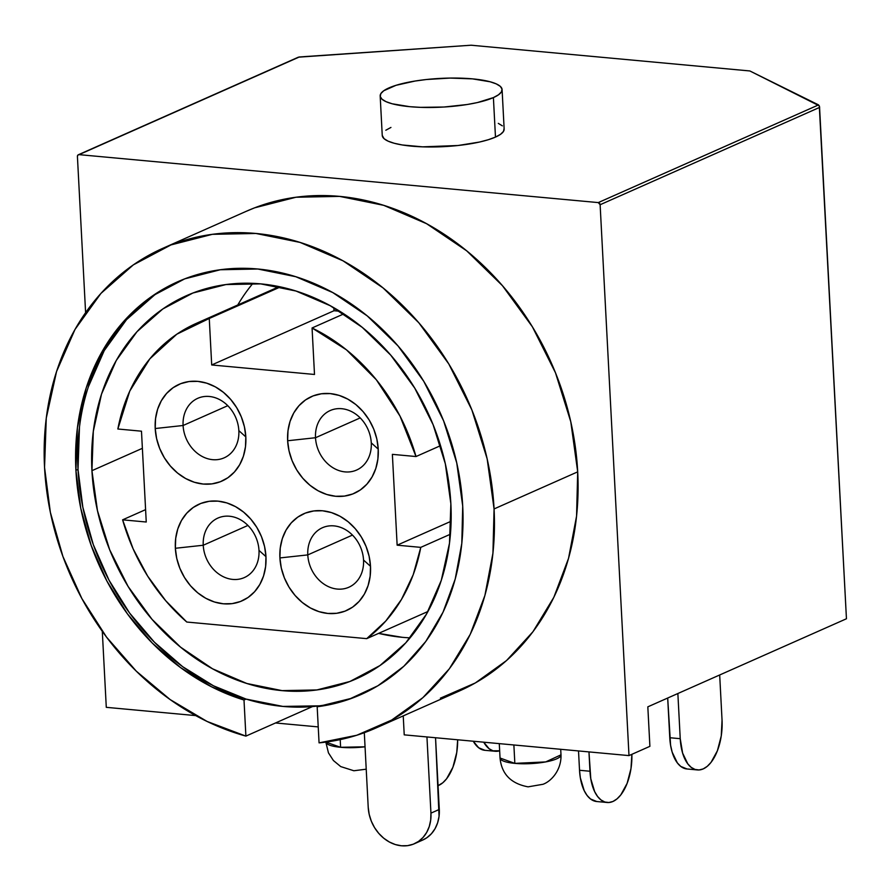 <?xml version="1.0" encoding="UTF-8"?>
<svg xmlns="http://www.w3.org/2000/svg" width="891" height="891" viewBox="0 0 891 891"><rect width="100%" height="100%" fill="white"/><g stroke="black" fill="none" stroke-linecap="round" stroke-linejoin="round"><path stroke-width="1.34" d="M307.785 554.904A32.555 26.919 -113.9 0 0 337.31 589.074A32.555 26.919 -113.9 0 0 363.539 560.049L370.5 566.297A52.903 43.748 66.1 0 1 327.888 613.453A52.903 43.748 66.1 0 1 279.908 557.933L307.785 554.904L352.468 535.09L307.785 554.904A32.555 26.919 66.1 0 1 322.464 527.717A32.555 26.919 66.1 0 1 363.539 560.049A32.555 26.919 66.1 0 1 348.849 587.236A32.555 26.919 66.1 0 1 307.785 554.904L279.908 557.933L280.253 547.998L282.324 538.61L286.044 530.112L291.268 522.861L297.794 517.103L305.379 513.082L313.721 510.955L322.509 510.777L331.407 512.581L340.05 516.29L348.136 521.758L355.331 528.775L361.378 537.073L366.023 546.339L369.108 556.207L370.5 566.297L370.155 576.232L368.083 585.621L364.363 594.119L359.14 601.369L352.613 607.127L345.029 611.148L336.675 613.286L327.888 613.453L319 611.649L310.358 607.94L302.272 602.472L295.077 595.455L289.029 587.158L284.385 577.891L281.3 568.024L279.908 557.933A52.903 43.748 66.1 0 1 322.509 510.777A52.903 43.748 66.1 0 1 370.5 566.297L363.539 560.049A32.555 26.919 -113.9 0 0 334.002 525.89A32.555 26.919 -113.9 0 0 307.785 554.904M203.237 545.247A32.555 26.919 -113.9 0 0 232.774 579.417A32.555 26.919 -113.9 0 0 258.991 550.404L265.964 556.641A52.903 43.748 66.1 0 1 223.351 603.797A52.903 43.748 66.1 0 1 175.36 548.277L203.237 545.247L247.921 525.434L203.237 545.247A32.555 26.919 66.1 0 1 217.916 518.072A32.555 26.919 66.1 0 1 258.991 550.404A32.555 26.919 66.1 0 1 244.312 577.58A32.555 26.919 66.1 0 1 203.237 545.247L175.36 548.277L175.705 538.342L177.777 528.953L181.497 520.467L186.731 513.205L193.258 507.458L200.843 503.437L209.185 501.299L217.972 501.132L226.86 502.925L235.514 506.634L243.588 512.102L250.794 519.119L256.831 527.416L261.486 536.683L264.571 546.551L265.964 556.641L265.618 566.576L263.547 575.976L259.827 584.463L254.603 591.724L248.066 597.471L240.481 601.492L232.139 603.63L223.351 603.797L214.464 601.993L205.81 598.295L197.735 592.827L190.529 585.81L184.493 577.502L179.837 568.246L176.752 558.379L175.36 548.277A52.903 43.748 66.1 0 1 217.972 501.132A52.903 43.748 66.1 0 1 265.964 556.641L258.991 550.404A32.555 26.919 -113.9 0 0 229.466 516.234A32.555 26.919 -113.9 0 0 203.237 545.247M183.089 425.497A32.555 26.919 -113.9 0 0 212.626 459.667A32.555 26.919 -113.9 0 0 238.844 430.643L245.816 436.891A52.903 43.748 66.1 0 1 203.204 484.047A52.903 43.748 66.1 0 1 155.212 428.526L183.089 425.497L227.773 405.683L183.089 425.497A32.555 26.919 66.1 0 1 197.769 398.31A32.555 26.919 66.1 0 1 238.844 430.643A32.555 26.919 66.1 0 1 224.164 457.829A32.555 26.919 66.1 0 1 183.089 425.497L155.212 428.526L155.557 418.592L157.629 409.203L161.36 400.705L166.584 393.454L173.11 387.696L180.695 383.676L189.037 381.537L197.824 381.37L206.712 383.175L215.366 386.883L223.452 392.352L230.646 399.368L236.683 407.666L241.338 416.932L244.424 426.8L245.816 436.891L245.471 446.825L243.399 456.214L239.679 464.712L234.456 471.963L227.918 477.721L220.333 481.741L211.991 483.869L203.204 484.047L194.316 482.243L185.662 478.534L177.587 473.065L170.381 466.049L164.345 457.751L159.689 448.485L156.616 438.617L155.212 428.526A52.903 43.748 66.1 0 1 197.824 381.37A52.903 43.748 66.1 0 1 245.816 436.891L238.844 430.643A32.555 26.919 -113.9 0 0 209.318 396.484A32.555 26.919 -113.9 0 0 183.089 425.497M315.514 437.726A32.555 26.919 -113.9 0 0 345.04 471.896A32.555 26.919 -113.9 0 0 371.269 442.872L378.23 449.12A52.903 43.748 66.1 0 1 335.629 496.276A52.903 43.748 66.1 0 1 287.637 440.755L315.514 437.726L360.198 417.912L315.514 437.726A32.555 26.919 66.1 0 1 330.193 410.539A32.555 26.919 66.1 0 1 371.269 442.872A32.555 26.919 66.1 0 1 356.578 470.058A32.555 26.919 66.1 0 1 315.514 437.726L287.637 440.755L287.982 430.821L290.054 421.421L293.774 412.934L298.997 405.672L305.524 399.925L313.109 395.905L321.462 393.766L330.238 393.599L339.137 395.404L347.78 399.112L355.865 404.57L363.06 411.597L369.108 419.895L373.752 429.15L376.837 439.018L378.23 449.12L377.884 459.054L375.813 468.443L372.093 476.93L366.869 484.192L360.343 489.939L352.758 493.959L344.405 496.098L335.629 496.276L326.73 494.472L318.087 490.763L310.001 485.294L302.806 478.278L296.759 469.98L292.114 460.714L289.029 450.846L287.637 440.755A52.903 43.748 66.1 0 1 330.238 393.599A52.903 43.748 66.1 0 1 378.23 449.12L371.269 442.872A32.555 26.919 -113.9 0 0 341.732 408.713A32.555 26.919 -113.9 0 0 315.514 437.726M402.275 637.31L378.619 633.378A209.552 173.322 -113.9 0 0 410.116 637.845M91.94 470.682L142.382 448.318L91.94 470.682A209.552 173.322 66.1 0 1 186.453 295.689A209.552 173.322 66.1 0 1 450.868 503.827A209.552 173.322 66.1 0 1 356.355 678.819A209.552 173.322 66.1 0 1 91.94 470.682L93.31 431.333L101.518 394.123L116.264 360.487L136.969 331.73L162.841 308.954L192.879 293.028L225.935 284.563L260.74 283.884L295.957 291.023L330.227 305.713L362.247 327.365L390.759 355.175L414.694 388.053L433.126 424.74L445.333 463.832L450.868 503.827L449.498 543.187L441.279 580.386L426.544 614.022L405.839 642.779L379.967 665.555L349.929 681.481L316.862 689.946L282.057 690.625L246.84 683.486L212.57 668.807L180.561 647.144L152.038 619.345L128.104 586.467L109.682 549.769L97.464 510.677L91.94 470.682M178.813 281.278A225.835 186.776 -113.9 0 0 78.007 469.401A225.835 186.776 -113.9 0 0 246.094 699.09L244 700.014A225.835 186.776 66.1 0 1 75.913 470.325L78.007 469.401L75.913 470.325A225.835 186.776 66.1 0 1 177.766 281.734A225.835 186.776 66.1 0 1 462.707 506.043L461.805 543.41L455.19 579.128L443.05 612.162L425.753 641.498L403.812 666.29L377.873 685.78L348.704 699.413L317.174 706.763L319.067 742.871L356.734 735.264L391.695 720.039L422.88 697.653L449.331 668.807L470.214 634.381L484.904 595.444L492.935 553.188L494.071 508.939L577.702 471.851A262.455 217.07 -113.9 0 0 246.551 211.178L162.919 248.266A262.455 217.07 66.1 0 1 494.071 508.939A262.455 217.07 66.1 0 1 375.701 728.103A262.455 217.07 66.1 0 1 319.067 742.871L317.174 706.763L319.268 705.839A225.835 186.776 -113.9 0 0 361.902 694.156M513.873 744.976L514.842 763.375A30.517 7.195 -3 0 0 545.693 761.916A30.517 7.195 -3 0 0 560.996 754.833L545.693 761.916L514.842 763.375L513.873 744.976M340.206 739.619L340.607 747.293A30.517 7.195 -3 0 0 365.043 746.803L340.607 747.293L340.206 739.619M504.083 128.549L503.493 131.4L500.586 134.285L495.474 137.091L493.402 97.598A61.033 14.39 177 0 1 425.23 107.466A61.033 14.39 177 0 1 380.179 95.972A61.033 14.39 177 0 1 388.866 87.942A61.033 14.39 177 0 1 457.038 78.074A61.033 14.39 177 0 1 502.09 89.579A61.033 14.39 177 0 1 493.402 97.598L495.474 137.091L488.346 139.709L479.492 142.048L457.985 145.511L422.646 146.848L402.242 144.966L394.223 143.262L388.086 141.146L384.066 138.684L382.25 135.41A61.033 14.39 -3 0 0 427.29 146.959A61.033 14.39 -3 0 0 495.474 137.091A61.033 14.39 -3 0 0 504.15 129.072L502.09 89.579M440.366 698.176L475.326 682.952L506.511 660.565L532.963 631.719L553.846 597.293L568.536 558.356L576.566 516.101L577.702 471.851L494.071 508.939L487.154 458.843L471.851 409.882L448.774 363.929L418.803 322.754L383.085 287.938L342.99 260.807L300.067 242.419L255.962 233.475L212.37 234.322L170.972 244.925L133.338 264.872L100.939 293.406L75.011 329.425L56.556 371.536L46.265 418.135L44.55 467.43L50.353 512.325L62.916 556.474L81.849 598.518L106.564 637.154L136.312 671.19L170.159 699.58L207.068 721.443L245.894 736.111L312.541 706.552L245.894 736.111A262.455 217.07 66.1 0 1 44.55 467.43A262.455 217.07 66.1 0 1 162.919 248.266M298.385 57.18L471.083 45.218L749.854 70.957L818.551 104.904L819.531 106.586L846.45 618.766L647.824 706.841L649.895 746.335L628.99 755.601L404.224 734.852L403.233 715.896L404.224 734.852L628.99 755.601L649.895 746.335L647.824 706.841L846.45 618.766L819.286 105.84L749.854 70.957L471.083 45.218L299.331 56.968L79.054 154.644L598.273 202.591L818.551 104.904L598.273 202.591L600.122 204.73L628.99 755.601L600.122 204.73L819.653 107.377L600.122 204.73A2.038 1.682 66.1 0 0 598.273 202.591L79.054 154.644L299.287 56.968M498.314 123.381L502.335 125.843M385.814 130.242L390.937 127.435M375.701 728.103L459.333 691.015A262.455 217.07 -113.9 0 0 577.702 471.851L570.786 421.766L555.483 372.794L532.406 326.841L502.435 285.666L466.717 250.85L426.622 223.719L383.698 205.331L339.594 196.388L296.001 197.234L254.603 207.837L245.894 211.468M318.232 726.911L275.542 722.969L318.232 726.911M195.697 715.596L106.285 707.331L102.298 631.318L106.285 707.331L195.697 715.596M78.33 154.767A2.038 1.682 66.1 0 0 77.417 156.46L85.603 312.663L77.417 156.46L77.851 155.112L79.054 154.644A2.038 1.682 66.1 0 0 78.33 154.767L298.307 57.213M79.477 426.978L78.007 469.401L82.852 507.291L93.288 544.59L109.025 580.197L129.585 613.03L154.355 642.133L182.599 666.635L213.484 685.803L246.094 699.09L244 700.014L245.894 736.111L244 700.014L211.401 686.738L180.517 667.559L152.261 643.057L127.491 613.955L106.931 581.121L91.205 545.526L80.758 508.226L75.913 470.325L77.383 427.914L86.238 387.808L102.12 351.577L124.439 320.582L152.316 296.035L184.693 278.872L220.311 269.75L257.822 269.015L295.779 276.711L332.711 292.538L367.203 315.871L397.943 345.842L423.737 381.27L443.595 420.808L456.749 462.941L462.707 506.043A225.835 186.776 66.1 0 1 360.855 694.624A225.835 186.776 66.1 0 1 317.174 706.763L350.798 698.488M493.402 97.598L498.515 94.791L501.421 91.907L502.023 89.055L500.274 86.349L496.254 83.888L490.106 81.772L472.497 78.865L450.1 78.074L426.344 79.522L415.095 81.036L395.983 85.324L383.754 90.748L380.836 93.633L380.245 96.484L381.994 99.191L386.015 101.652L392.151 103.779L409.771 106.686L420.574 107.354L444.097 107.02L467.174 104.514L477.42 102.554L493.402 97.598M325.828 742.103A30.517 7.195 -3 0 0 340.607 747.293L325.828 742.103L328.456 752.873L333.412 760.535L340.718 766.583L353.861 770.76L366.212 769.189M499.283 743.629L500.04 758.018A30.517 7.195 -3 0 0 514.842 763.375L500.04 758.018C501.6 774.045 510.955 783.657 528.096 786.842L542.964 784.292C551.184 781.396 561.53 770.147 560.996 754.833L560.706 749.298M414.426 843.721A36.62 30.294 66.1 0 1 401.44 845.782L407.521 845.659L413.301 844.189L418.547 841.405L423.069 837.417L426.689 832.394L429.262 826.514L430.698 820.021L430.943 813.138A36.62 30.294 66.1 0 1 414.426 843.721L422.791 840.013A36.62 30.294 -113.9 0 0 439.296 809.429L430.943 813.138L426.945 736.946L430.943 813.138L439.296 809.429L435.543 737.737L439.063 816.312L437.626 822.805L435.053 828.686L431.433 833.709L426.912 837.696L422.702 840.046M401.44 845.782L395.281 844.534L389.3 841.973L383.698 838.186L378.72 833.33L374.532 827.583L371.313 821.168L369.186 814.329L368.217 807.346L364.308 732.703L368.217 807.346A36.62 30.294 66.1 0 0 401.44 845.782M697.397 769.935L686.95 768.966A40.685 20.76 95.3 0 1 669.776 737.726L680.234 738.684L682.617 753.095L687.819 763.899L691.249 767.407L695.047 769.445L699.09 769.958L703.211 768.911A40.685 20.76 -84.7 0 1 697.397 769.935A40.685 20.76 -84.7 0 1 680.234 738.684L677.862 693.521L680.234 738.684L669.776 737.726L667.693 698.032L670.589 745.244L672.159 752.127L677.372 762.93L680.791 766.438L687.039 768.978M719.683 674.977L722.044 720.14L719.683 674.977M703.211 768.911L707.254 766.338L711.051 762.351L717.389 750.779L721.253 735.966L722.044 720.14A40.685 20.76 -84.7 0 1 703.211 768.911M495.285 751.269A40.685 20.76 -84.7 0 1 483.724 742.192L489.137 748.741L492.946 750.79L499.662 750.79A40.685 20.76 -84.7 0 1 495.285 751.269L484.838 750.311A40.685 20.76 95.3 0 1 473.266 741.223L478.679 747.772L484.927 750.311M607.15 802.49L596.692 801.521A40.685 20.76 95.3 0 1 579.529 770.281L578.515 750.946L579.529 770.281L589.976 771.238L588.962 751.904L590.789 778.767L594.653 791.62L597.571 796.454L600.991 799.951L604.8 802L608.843 802.513L612.963 801.466L616.995 798.893L620.804 794.906L627.13 783.334L630.995 768.521L631.864 754.332A40.685 20.76 -84.7 0 1 612.963 801.466A40.685 20.76 -84.7 0 1 607.15 802.49A40.685 20.76 -84.7 0 1 589.976 771.238L579.529 770.281L580.331 777.798L584.195 790.651L587.113 795.485L590.544 798.993L596.792 801.532M438.06 785.65L442.76 782.799L446.569 778.823L452.906 767.251L456.76 752.427L457.662 739.786A40.685 20.76 -84.7 0 1 438.728 785.372A40.685 20.76 -84.7 0 1 438.06 785.65M252.91 283.36A209.552 173.322 -113.9 0 0 237.752 304.989M246.094 699.09L282.892 706.418L319.268 705.839A225.835 186.776 66.1 0 1 246.094 699.09M154.41 295.11L126.522 319.657L104.214 350.642L88.332 386.883M392.374 454.354L416.008 456.537L399.992 416.052L376.347 379.789L346.454 349.84L312.062 327.977L314.501 374.465L211.702 364.965L209.262 318.477L176.841 334.181L149.811 358.873L129.763 391.104L117.857 429.005L141.48 431.188L146.247 522.015L122.613 519.832L133.115 548.834L147.616 576.054L165.693 600.701L186.798 622.041L366.724 638.647L385.792 621.016L401.44 599.487L413.224 574.695L420.775 547.364L397.141 545.181L392.374 454.354L416.008 456.537L440.533 445.667L416.008 456.537A180.26 149.087 66.1 0 0 312.062 327.977L343.848 313.877L312.062 327.977L314.501 374.465L211.702 364.965L334.014 310.725L339.727 311.26L334.014 310.725L211.702 364.965L209.262 318.477L280.442 286.924L209.262 318.477A180.26 149.087 66.1 0 0 196.243 323.4A180.26 149.087 66.1 0 0 117.857 429.005L141.48 431.188L146.247 522.015L122.613 519.832L145.589 509.641L122.613 519.832A180.26 149.087 66.1 0 0 186.798 622.041L366.724 638.647L427.936 611.504L366.724 638.647A180.26 149.087 66.1 0 0 420.775 547.364L450.423 534.21L420.775 547.364L397.141 545.181L392.374 454.354M333.858 307.751L334.014 310.725L333.858 307.751M451.113 521.246L397.141 545.181L451.113 521.246M382.25 135.454L380.179 95.972M361.479 694.356L360.855 694.624M279.128 286.646L197.156 322.988"/></g></svg>
